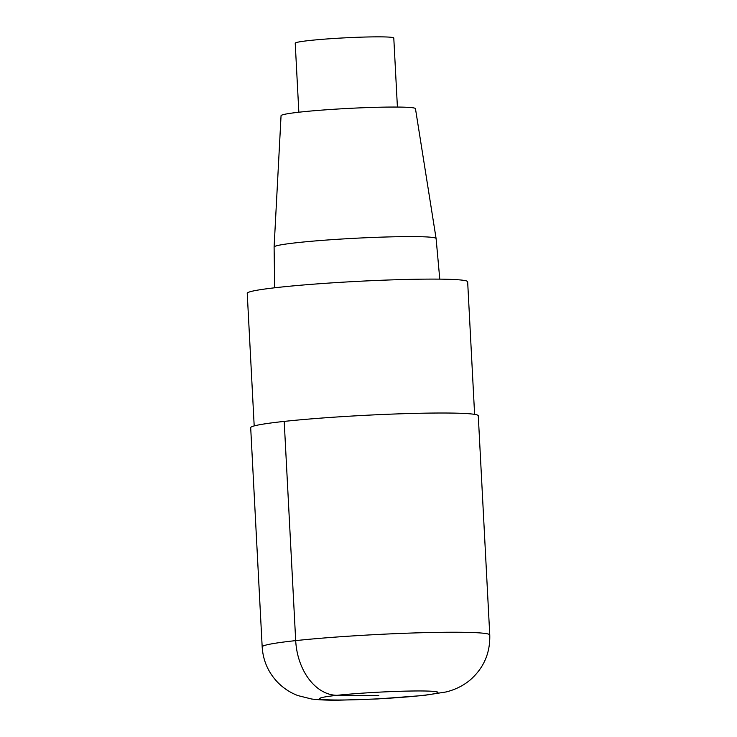 <?xml version="1.0" encoding="UTF-8"?>
<svg xmlns="http://www.w3.org/2000/svg" width="737" height="737" viewBox="0 0 737 737"><rect width="100%" height="100%" fill="white"/><g stroke="black" fill="none" stroke-linecap="round" stroke-linejoin="round"><path stroke-width="1.11" d="M474.61 414.369L467.654 281.764A110.357 6.163 177 0 0 357.123 281.387A110.357 6.163 177 0 0 247.236 293.317L254.191 425.922M439.777 279.13L436.101 238.548A81.107 4.523 177 0 0 436.101 238.53L415.456 108.643A67.297 3.759 177 0 0 348.057 108.44A67.297 3.759 177 0 0 281.055 115.691L274.1 247.024A81.107 4.523 177 0 0 274.1 247.042L274.689 287.789M436.101 238.53A81.107 4.523 177 0 0 354.865 238.281A81.107 4.523 177 0 0 274.1 247.024M397.409 107.058L393.788 38.038A49.351 2.755 177 0 0 344.363 37.873A49.351 2.755 177 0 0 295.224 43.207L298.844 112.227M489.764 634.981L478.276 415.769A113.949 6.357 177 0 0 364.142 415.373A113.949 6.357 177 0 0 250.691 427.69L262.179 646.911C263.063 660.767 268.351 672.706 278.042 682.72C283.902 688.533 290.544 692.835 297.978 695.608L311.65 699.017C319.886 699.993 329.457 700.371 340.393 700.15L377.768 698.934L423.582 695.488L446.115 691.951C455.282 689.666 463.278 685.696 470.105 680.03C483.721 668.1 490.271 653.083 489.764 634.981A113.949 6.357 177 0 0 375.63 634.594A113.949 6.357 177 0 0 262.179 646.911M284.206 421.407L295.694 640.628A54.695 38.416 83.8 0 0 337.085 695.313L378.827 695.479M420.569 695.645A59.255 3.307 177 0 0 394.277 691.481A59.255 3.307 177 0 0 321.636 699.321A59.255 3.307 177 0 0 420.569 695.645"/></g></svg>
